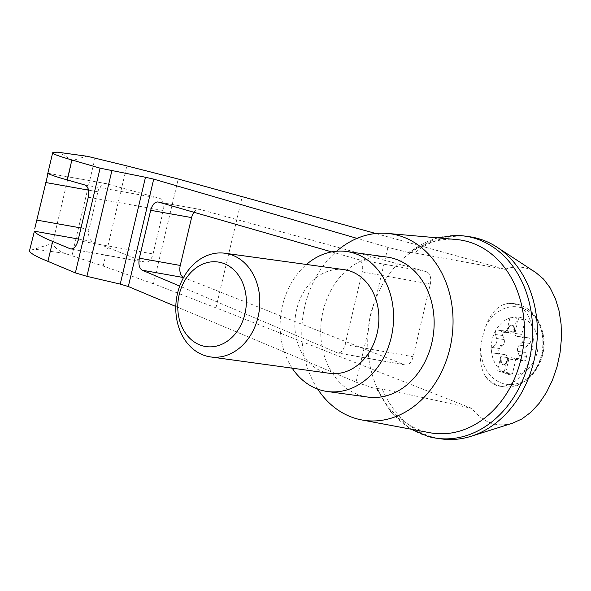 <?xml version="1.0" encoding="UTF-8"?>
<svg xmlns="http://www.w3.org/2000/svg" width="591" height="591" viewBox="0 0 591 591"><rect width="100%" height="100%" fill="white"/><g stroke="black" fill="none" stroke-linecap="round" stroke-linejoin="round"><path stroke-width="0.44" stroke-dasharray="2.96 2.22" d="M375.78 233.504L504.847 269.282C515.921 265.374 526.271 266.482 535.904 272.614M512.515 423.215C496.662 427.714 483.135 422.794 471.943 408.47L215.944 307.83L153.468 283.776L178.231 179.021M504.847 269.282L414.513 252.955A102.058 81.514 97.8 0 1 469.343 236.71M441.499 438.921A102.058 81.514 97.8 0 1 382.303 389.196C410.42 394.781 440.302 401.208 471.943 408.47M175.808 306.47L356.041 382.163L368.348 330.088C368.991 319.273 371.399 309.063 375.588 299.46A97.589 77.938 97.8 0 1 410.22 252.926L387.895 247.378L357.023 238.38M456.363 239.51A97.589 77.938 97.8 0 0 410.22 252.926C408.359 252.364 408.211 252.158 409.77 252.305L414.513 252.955M437.458 237.841L408.691 252.276L409.77 252.305A102.058 81.514 97.8 0 1 455.713 235.447M356.041 382.163L377.915 389.587A97.589 77.938 97.8 0 1 368.348 330.088A97.589 77.938 97.8 0 1 375.588 299.46L387.895 247.378M331.669 251.892L359.018 259.759C362.313 261.421 363.391 265.47 362.261 271.919L345.07 344.634C343.445 350.278 341 353.063 337.72 352.997L179.679 286.081M521.388 317.692A29.144 23.271 -82.2 0 0 491.306 347.789A29.144 23.271 -82.2 0 0 512.463 375.004A29.144 23.271 -82.2 0 0 537.662 349.791A29.144 23.271 -82.2 0 0 521.388 317.692M504.426 354.504L496.935 353.47A5.23 4.181 97.8 0 0 496.854 353.462L504.345 354.489A5.23 4.181 97.8 0 1 504.426 354.504A5.23 4.181 97.8 0 1 507.654 357.585L504.308 371.724L512.367 374.088L515.707 359.949A5.23 4.181 97.8 0 1 518.92 358.759A5.23 4.181 97.8 0 1 519.954 359.077L523.183 360.658A3.14 2.512 97.8 0 0 523.803 360.85L516.312 359.816A3.14 2.512 97.8 0 1 515.692 359.631L512.463 358.043L519.954 359.077M516.312 359.816A3.14 2.512 97.8 0 0 518.699 358.53A3.14 2.512 97.8 0 0 519.09 355.39L517.797 351.394L525.288 352.428L526.581 356.425A3.14 2.512 97.8 0 1 526.182 359.564A3.14 2.512 97.8 0 1 523.803 360.85M525.288 352.428A5.23 4.181 97.8 0 1 526.766 346.178L529.654 343.408A3.14 2.512 97.8 0 0 530.652 340.091A3.14 2.512 97.8 0 0 528.62 337.86L521.136 336.833A3.14 2.512 97.8 0 1 523.161 339.064A3.14 2.512 97.8 0 1 522.163 342.374L519.275 345.144L526.766 346.178M525.067 337.461A5.23 4.181 97.8 0 1 524.978 337.454L517.494 336.419A5.23 4.181 97.8 0 0 517.576 336.427L528.576 337.853A3.14 2.512 97.8 0 1 528.62 337.86M524.978 337.454A5.23 4.181 97.8 0 1 521.757 334.366L525.096 320.233L517.044 317.869L513.697 332.002A5.23 4.181 97.8 0 1 510.484 333.191A5.23 4.181 97.8 0 1 509.449 332.881L506.221 331.292A3.14 2.512 97.8 0 0 505.608 331.108L498.117 330.074A3.14 2.512 97.8 0 1 498.738 330.266L501.966 331.846L509.449 332.881M496.854 353.462L493.345 353.063A3.14 2.512 97.8 0 1 493.293 353.063A3.14 2.512 97.8 0 1 491.269 350.832A3.14 2.512 97.8 0 1 492.266 347.515L495.155 344.745A5.23 4.181 97.8 0 0 496.632 338.495L504.123 339.53L502.83 335.533A3.14 2.512 97.8 0 1 503.222 332.386A3.14 2.512 97.8 0 1 505.608 331.108M504.123 339.53A5.23 4.181 97.8 0 1 502.645 345.779L499.75 348.55A3.14 2.512 97.8 0 0 498.752 351.859A3.14 2.512 97.8 0 0 500.784 354.09L493.293 353.063M504.345 354.489L500.836 354.098A3.14 2.512 97.8 0 1 500.784 354.09M518.92 358.759L511.437 357.725A5.23 4.181 97.8 0 0 507.44 359.912L508.061 359.993A5.23 4.181 97.8 0 1 508.844 359.003L515.707 359.949M508.844 359.003L505.497 373.143L512.367 374.088M480.675 348.04C479.382 359.372 480.948 368.791 485.359 376.297C489.193 382.015 493.928 385.302 499.565 386.159L505.623 385.93L511.703 383.64L517.502 379.407L522.725 373.431L527.113 366.021L530.452 357.548L532.565 348.439L533.348 339.138L532.764 330.125L530.836 321.844L527.674 314.722L523.427 309.1L518.314 305.266L512.582 303.419L507.418 303.478L502.202 305.059C495.14 308.731 489.68 315.801 485.824 326.276A56.455 34.825 -79.9 0 0 480.675 348.04A39.08 31.212 -82.2 0 0 522.245 381.609A39.08 31.212 -82.2 0 0 536.835 319.886A39.08 31.212 -82.2 0 0 485.824 326.276M429.753 432.708A97.589 77.938 97.8 0 1 423.673 431.253A97.589 77.938 97.8 0 1 377.915 389.587L376.452 388.708L391.028 412.215L411.1 429.206M317.685 389.092A94.205 75.242 97.8 0 1 336.671 251.219M153.468 283.776L103.174 266.068L64.478 253.295C58.672 250.85 54.697 247.57 52.562 243.47L29.55 250.606M56.802 152.094C60.319 152.943 65.431 155.81 72.124 160.693L86.641 156.172M97.907 191.802A10.468 6.457 100.1 0 1 105.907 183.557A10.468 6.457 100.1 0 1 106.262 183.638L159.348 198.251A10.468 6.457 100.1 0 1 163.323 210.536L153.062 253.953A10.468 6.457 100.1 0 1 145.061 262.197A10.468 6.457 100.1 0 1 144.285 261.976L92.58 241.534A10.468 6.457 100.1 0 1 89.027 229.389L97.907 191.802L88.532 190.139M71.999 255.497L95.048 158.011M103.174 266.068L126.851 165.908M428.032 436.446A102.058 81.514 97.8 0 1 377.56 388.538L382.303 389.196M377.56 388.538L376.452 388.708M193.974 212.28A10.468 6.457 100.1 0 1 199.588 209.34A10.468 6.457 100.1 0 1 199.943 209.421L426.34 271.727A10.468 6.457 100.1 0 1 430.314 284.012L413.124 356.735A10.468 6.457 100.1 0 1 405.123 364.979A10.468 6.457 100.1 0 1 404.347 364.758L183.831 277.6A10.468 6.457 100.1 0 1 183.572 277.489M292.168 368.163A70.654 56.433 97.8 0 1 306.448 264.465M329.719 373.335A52.34 41.798 97.8 0 1 324.851 372.293A52.34 41.798 97.8 0 1 295.951 312.705A52.34 41.798 97.8 0 1 343.999 269.636M367.787 397.071A70.654 56.433 97.8 0 1 361.212 395.66A70.654 56.433 97.8 0 1 322.191 315.225A70.654 56.433 97.8 0 1 387.061 257.078M511.437 357.725A5.23 4.181 97.8 0 1 512.463 358.043M507.44 359.912L505.224 363.509A3.14 2.512 97.8 0 1 502.823 364.824A3.14 2.512 97.8 0 1 500.74 362.194L500.407 357.843L501.028 357.932A5.23 4.181 97.8 0 0 500.791 356.639L507.654 357.585M496.935 353.47A5.23 4.181 97.8 0 1 500.407 357.843M496.632 338.495L495.339 334.499A3.14 2.512 97.8 0 1 495.738 331.359A3.14 2.512 97.8 0 1 498.117 330.074M506.989 329.977L507.617 330.066L509.834 326.468A3.14 2.512 97.8 0 1 512.227 325.153L511.607 325.072A3.14 2.512 97.8 0 0 509.206 326.38L506.989 329.977A5.23 4.181 97.8 0 1 503 332.164A5.23 4.181 97.8 0 1 501.966 331.846M511.607 325.072A3.14 2.512 97.8 0 1 513.69 327.695L514.022 332.046L514.65 332.135A5.23 4.181 97.8 0 0 514.887 333.42L521.757 334.366M517.494 336.419A5.23 4.181 97.8 0 1 514.022 332.046M517.576 336.427L521.085 336.826A3.14 2.512 97.8 0 1 521.136 336.833M517.797 351.394A5.23 4.181 97.8 0 1 519.275 345.144M512.227 325.153A3.14 2.512 97.8 0 1 514.31 327.783L514.65 332.135M507.617 330.066A5.23 4.181 97.8 0 1 506.834 331.056L513.697 332.002M508.061 359.993L505.844 363.598A3.14 2.512 97.8 0 1 503.451 364.906A3.14 2.512 97.8 0 1 501.367 362.283L501.028 357.932M505.497 373.143L497.445 370.779L500.791 356.639M506.834 331.056L510.173 316.924L518.233 319.288L525.096 320.233M510.173 316.924L517.044 317.869M497.445 370.779L504.308 371.724M518.233 319.288L514.887 333.42M485.359 376.297A41.872 33.443 -82.2 0 0 503.584 386.713A41.872 33.443 -82.2 0 0 542.42 349.791A41.872 33.443 -82.2 0 0 515.005 303.752A41.872 33.443 -82.2 0 0 502.202 305.059M64.478 253.295L33.872 249.084M52.562 243.47L72.124 160.693M48.107 173.303L106.262 183.638M81.011 227.963L89.027 229.389M78.396 239.015L92.58 241.534M215.944 307.83L242.266 196.493M88.281 197.195L163.323 210.536M85.045 185.042L159.348 198.251M78.019 240.611L153.062 253.953M71.385 249.01L144.285 261.976M362.261 271.919L430.314 284.012M345.07 344.634L413.124 356.735M337.025 352.79L404.347 364.758M158.351 202.026L199.943 209.421M359.018 259.759L426.34 271.727M522.163 342.374L529.654 343.408M521.085 336.826L528.576 337.853M513.69 327.695L514.31 327.783M509.206 326.38L509.834 326.468M498.738 330.266L506.221 331.292M495.339 334.499L502.83 335.533M495.155 344.745L502.645 345.779M492.266 347.515L499.75 348.55M493.345 353.063L500.836 354.098M500.74 362.194L501.367 362.283M505.224 363.509L505.844 363.598M515.692 359.631L523.183 360.658M519.09 355.39L526.581 356.425M499.565 386.159L503.584 386.713C526.64 390.865 548.352 362.165 543.38 335.555C539.908 317.53 530.452 306.928 515.005 303.752L512.582 303.419M105.907 183.557L48.063 173.281M145.061 262.197L70.669 248.966M405.123 364.979L337.72 352.997M199.588 209.34L158.033 201.952M510.484 333.191L503 332.164M503.451 364.906L502.823 364.824"/><path stroke-width="0.89" d="M437.458 237.841L455.713 235.447A102.058 81.514 97.8 0 1 464.607 236.053L469.343 236.71A102.058 81.514 97.8 0 1 497.016 247.178L535.904 272.614L543.587 279.137L550.147 287.883L555.363 298.551L559.056 310.792L561.11 324.2L561.45 338.333L560.069 352.709L557.018 366.863L552.393 380.331L546.343 392.653L539.081 403.424L530.829 412.296L521.875 418.967L512.515 423.215L470.968 436.313A102.058 81.514 97.8 0 1 441.499 438.921L436.756 438.263A102.058 81.514 97.8 0 1 428.032 436.446L411.1 429.206M497.016 247.178A102.058 81.514 97.8 0 1 536.17 348.934A102.058 81.514 97.8 0 1 470.968 436.313M47.93 261.355L52.643 241.416C41.584 236.91 35.512 233.504 34.418 231.199L29.55 250.606C29.269 252.697 35.401 256.28 47.93 261.355L75.367 272.879L86.907 276.337L120.239 284.101L145.489 177.263L100.115 168.184L71.895 159.962C59.034 156.312 52.629 153.896 52.688 152.714L57.297 152.131L87.409 156.305L126.851 165.908L178.231 179.021L375.78 233.504M145.489 177.263L153.704 179.125L357.023 238.38M179.679 286.081L142.239 270.205C139.21 268.299 138.25 264.295 139.365 258.186L150.683 210.315C152.301 204.671 154.753 201.886 158.033 201.952L331.669 251.892M120.239 284.101L128.313 286.524L175.808 306.47M336.671 251.219A94.205 75.242 97.8 0 1 387.364 233.415A94.205 75.242 97.8 0 1 451.96 337.335A94.205 75.242 97.8 0 1 361.677 419.928A94.205 75.242 97.8 0 1 355.804 418.517A94.205 75.242 97.8 0 1 317.685 389.092M387.364 233.415L456.363 239.51A97.589 77.938 97.8 0 1 523.271 347.161A97.589 77.938 97.8 0 1 429.753 432.708L361.677 419.928M34.795 228.429L48.107 173.303C49.452 174.515 55.813 176.716 67.182 179.9L71.895 159.962M67.182 179.9L85.045 185.042C88.34 186.697 89.418 190.753 88.281 197.195L78.019 240.611C76.402 246.248 73.949 249.04 70.669 248.966L52.643 241.416M183.572 277.489A10.468 6.457 100.1 0 1 180.27 265.455L191.587 217.584A10.468 6.457 100.1 0 1 193.974 212.28M464.607 236.053A102.058 81.514 97.8 0 1 531.435 348.284A102.058 81.514 97.8 0 1 436.756 438.263M306.448 264.465A70.654 56.433 97.8 0 1 346.503 251.493A70.654 56.433 97.8 0 1 392.764 329.187A70.654 56.433 97.8 0 1 327.222 391.486A70.654 56.433 97.8 0 1 320.647 390.075A70.654 56.433 97.8 0 1 292.168 368.163M224.942 253.244L343.999 269.636A52.34 41.798 97.8 0 1 348.875 270.685A52.34 41.798 97.8 0 1 377.775 330.266A52.34 41.798 97.8 0 1 329.719 373.335L210.662 356.942A52.34 41.798 -82.2 0 0 258.718 313.873A52.34 41.798 -82.2 0 0 229.81 254.285A52.34 41.798 -82.2 0 0 224.942 253.244A52.34 41.798 -82.2 0 0 176.391 299.386A52.34 41.798 -82.2 0 0 210.662 356.942M346.503 251.493L387.061 257.078A70.654 56.433 97.8 0 1 433.329 334.772A70.654 56.433 97.8 0 1 367.787 397.071L327.222 391.486M221.861 262.847A42.707 34.108 -82.2 0 0 178.704 316.673A42.707 34.108 -82.2 0 0 235.617 333.383A42.707 34.108 -82.2 0 0 221.861 262.847M87.409 156.305L56.802 152.094M128.313 286.524L153.704 179.125M45.773 182.538L88.532 190.139M36.886 220.118L81.011 227.963M34.418 231.199L78.396 239.015M86.907 276.337L111.847 170.851M75.367 272.879L100.115 168.184M69.982 248.767L71.385 249.01M142.239 270.205L183.542 277.548M139.365 258.186L180.27 265.455M150.683 210.315L191.587 217.584M52.688 152.714L47.45 174.892"/></g></svg>
